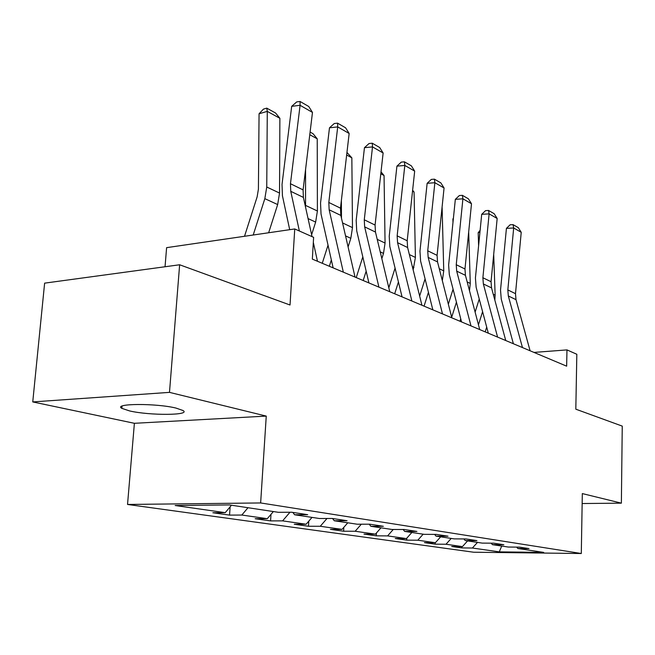 <?xml version="1.0" encoding="UTF-8"?>
<svg xmlns="http://www.w3.org/2000/svg" width="655" height="655" viewBox="0 0 655 655"><rect width="100%" height="100%" fill="white"/><g stroke="black" fill="none" stroke-linecap="round" stroke-linejoin="round"><path stroke-width="0.98" d="M176.015 408.081C156.185 403.128 112.595 403.431 121.855 408.36L129.616 410.931C149.725 415.663 191.358 415.417 183.04 410.521L176.015 408.081M127.537 504.456L473.639 552.222L581.296 553.516L260.641 502.95L127.537 504.456L134.39 423.302L266.257 416.097L169.489 392.37L32.75 401.924L134.39 423.302M32.75 401.924L44.622 283.148L179.634 264.767L290.026 305.009L294.75 228.947L166.607 247.656L165.044 266.757M582.156 503.531L621.374 503.155L622.25 426.11L575.819 409.187L576.826 354.273L566.968 349.901L533.964 352.415M169.489 392.37L179.634 264.767M516.656 547.121L517.818 548.489L529.003 548.603L519.521 547.146L508.239 547.04L492.396 544.649L503.834 544.747L493.698 543.192L482.162 543.101L465.197 540.539L476.897 540.621L466.024 538.95L454.226 538.877L436.025 536.134L447.987 536.191L436.304 534.398L424.235 534.349L404.659 531.393L416.899 531.426L404.299 529.494L391.96 529.469L370.845 526.284L383.355 526.284L369.748 524.197L357.122 524.205L334.271 520.758L347.068 520.725L332.314 518.465L319.394 518.506L294.594 514.764L307.686 514.691L291.631 512.235L278.424 512.316L229.545 504.931L175.147 505.504L225.222 512.668L212.867 512.75L229.553 515.108L230.126 506.823M517.818 548.489L543.691 552.394L499.29 551.87L472.386 548.022L461.75 547.916L461.791 546.597M229.553 515.108L241.818 515.043L267.305 518.686L255.188 518.727L270.572 520.905L282.6 520.872L306.122 524.237L294.251 524.246L308.48 526.26L320.27 526.268L342.049 529.379L330.415 529.363L343.621 531.221L355.166 531.254L375.397 534.152L363.992 534.103L376.273 535.839L387.588 535.896L406.419 538.59L395.252 538.525L406.706 540.138L417.792 540.211L435.37 542.733L424.424 542.643L435.133 544.158L445.99 544.248L462.438 546.606L451.713 546.499L461.75 547.916M294.75 228.947L313.622 237.331L312.337 259.11L566.649 366.17L566.968 349.901M491.16 543.175L492.396 544.649M462.438 546.606L467.596 540.899M445.99 544.248L451.229 538.426M463.879 538.942L465.197 540.539M435.37 542.733L440.659 536.83M417.792 540.211L423.171 534.185M434.617 534.39L436.025 536.134M406.419 538.59L411.856 532.474M387.588 535.896L393.262 529.477M403.152 529.494L404.659 531.393M375.397 534.152L380.973 527.815M355.166 531.254L361.331 524.205M369.215 524.197L370.845 526.284M342.049 529.379L347.789 522.796M320.27 526.268L327.001 518.482M332.543 518.498L334.271 520.758M306.122 524.237L312.026 517.393M282.6 520.872L289.977 512.243M292.851 512.415L294.594 514.764M267.305 518.686L273.372 511.555M241.818 515.043L247.999 507.723M225.222 512.668L231.469 505.226M266.257 416.097L260.641 502.95M621.374 503.155L582.32 493.583L581.296 553.516M499.29 551.87L501.697 546.049M472.386 548.022L477.495 542.397M270.572 520.905L270.99 514.355M308.48 526.26L308.775 521.167M343.621 531.221L343.818 527.349M376.273 535.839L376.412 532.998M406.706 540.138L406.796 538.173M435.133 544.158L435.19 542.725M299.368 230.994L290.755 191.317L290.46 183.727L300.088 105.299L291.688 106.331L282.018 184.423L282.436 195.779L289.698 229.684M312.042 236.627L303.396 197.401L303.093 189.893L312.476 112.414L300.088 105.299L300.08 101.484L308.751 106.495L312.476 112.414M317.478 261.279L313.319 242.415M291.688 106.331L296.731 101.893L300.08 101.484M279.881 118.301L267.281 111.375L259.061 113.773L263.474 109.107L266.757 108.141L275.575 113.012L279.881 118.301L279.538 193.061L277.663 204.565L268.656 232.754M266.757 108.141L267.281 111.375L266.749 187.011L264.841 198.653L253.207 235.014M244.52 236.283L257.137 196.86L258.414 189.131L259.061 113.773M343.335 272.161L329.154 209.788L328.81 202.46L337.71 126.906L329.481 127.807L320.541 203.058L321.032 214.005L333.125 267.87M355.043 277.098L340.829 215.405L340.477 208.159L349.156 133.481L337.71 126.906L337.562 123.156L345.578 127.791L349.156 133.481M329.481 127.807L334.271 123.517L337.562 123.156M378.926 287.144L364.647 226.859L364.27 219.785L372.515 146.9L364.458 147.686L356.173 220.293L356.721 230.863L368.912 282.927M389.758 291.712L375.471 232.058L375.078 225.066L383.126 152.992L372.515 146.9L372.253 143.208L379.679 147.506L383.126 152.992M364.458 147.686L369.035 143.535L372.253 143.208M310.093 132.081L313.074 133.726L317.225 138.819L317.405 211L315.644 222.086L311.624 234.711M305.574 169.383L305.541 207.119M317.225 138.819L309.774 134.725M346.953 152.443L351.85 157.847L352.48 227.621L350.826 238.314L348.092 246.919M331.348 259.937L329.334 266.266M341.37 200.479L341.492 218.279M322.26 263.294L328.032 245.166M351.85 157.847L346.659 154.989M411.88 301.022L397.569 242.686L397.151 235.849L404.815 165.445L396.922 166.141L389.217 236.275L389.823 246.501L402.055 296.887M421.935 305.255L407.615 247.524L407.197 240.762L414.68 171.119L404.815 165.445L404.446 161.834L411.356 165.83L414.68 171.119M396.922 166.141L401.294 162.112L404.446 161.834M442.493 313.909L428.173 257.407L427.731 250.791L434.871 182.712L427.142 183.31L419.961 251.143L420.6 261.042L432.849 309.848M451.844 317.847L437.532 261.91L437.082 255.36L444.065 187.993L434.871 182.712L434.421 179.159L440.856 182.884L444.065 187.993M427.142 183.31L431.326 179.405L434.421 179.159M470.986 325.903L456.699 271.129L456.24 264.718L462.913 198.809L455.34 199.333L448.634 265.013L449.305 274.601L461.529 321.924M479.714 329.571L465.443 275.337L464.976 268.984L471.502 203.746L462.913 198.809L462.381 195.329L468.399 198.809L471.502 203.746M455.34 199.333L459.351 195.542L462.381 195.329M381.022 171.831L384.051 175.54L385.066 243.054L383.502 253.387L381.84 258.643M366.153 271.154L363.181 280.52M356.23 277.597L362.813 256.875M384.051 175.54L380.809 173.755M412.625 190.261L414.066 192.03L415.409 257.431L413.158 269.876M398.428 281.945L394.678 293.776M388.824 287.815L395.071 268.108M414.066 192.03L412.527 191.178M442.117 207.439L443.746 270.859L442.322 280.627M428.444 292.277L424.063 306.147M419.65 296.044L425.079 278.874M468.685 231.862L470.265 283.418L469.496 290.755M460.735 318.829L459.966 321.261M456.429 302.176L451.688 317.233M453.342 218.844L452.883 218.942L453.399 218.336M452.982 222.43L452.883 218.942M448.339 304.157L453.072 289.166M493.698 254.377L495.131 295.2L494.836 300.113M486.698 327.091L485.191 331.88M482.596 311.649L478.453 324.806M479.935 232.304L478.183 232.672L480.123 230.331M478.6 245.764L478.183 232.672M475.121 312.116L479.239 299.007M497.587 337.096L483.357 283.951L482.882 277.736L489.121 213.866L481.703 214.324L475.424 277.974L476.128 287.275L488.311 333.198M505.742 340.534L491.537 287.889L491.053 281.724L497.17 218.483L489.121 213.866L488.532 210.452L494.165 213.71L497.17 218.483M481.703 214.324L485.568 210.64L488.532 210.452M522.469 347.576L508.321 295.962L507.83 289.928L513.684 227.973L506.421 228.366L500.526 290.116L501.255 299.139L513.373 343.744M530.108 350.793L515.993 299.646L515.493 293.669L521.233 232.312L513.684 227.973L513.037 224.624L518.326 227.678L521.233 232.312M506.421 228.366L510.13 224.78L513.037 224.624M290.755 191.317L303.396 197.401M290.46 183.727L303.093 189.893M279.538 193.061L266.749 187.011M277.663 204.565L264.841 198.653M329.154 209.788L340.829 215.405M328.81 202.46L340.477 208.159M364.647 226.859L375.471 232.058M364.27 219.785L375.078 225.066M317.405 211L305.582 205.408M315.644 222.086L308.071 218.59M352.48 227.621L342.565 222.921M350.826 238.314L345.545 235.874M397.569 242.686L407.615 247.524M397.151 235.849L407.197 240.762M428.173 257.407L437.532 261.91M427.731 250.791L437.082 255.36M456.699 271.129L465.443 275.337M456.24 264.718L464.976 268.984M385.066 243.054L377.214 239.337M383.502 253.387L380.211 251.864M415.409 257.431L409.367 254.566M413.935 267.42L412.372 266.7M443.746 270.859L439.276 268.738M470.265 283.418L467.187 281.961M495.131 295.2L493.272 294.316M483.357 283.951L491.537 287.889M482.882 277.736L491.053 281.724M508.321 295.962L515.993 299.646M507.83 289.928L515.493 293.669M122.043 406.116L121.855 408.36"/></g></svg>
